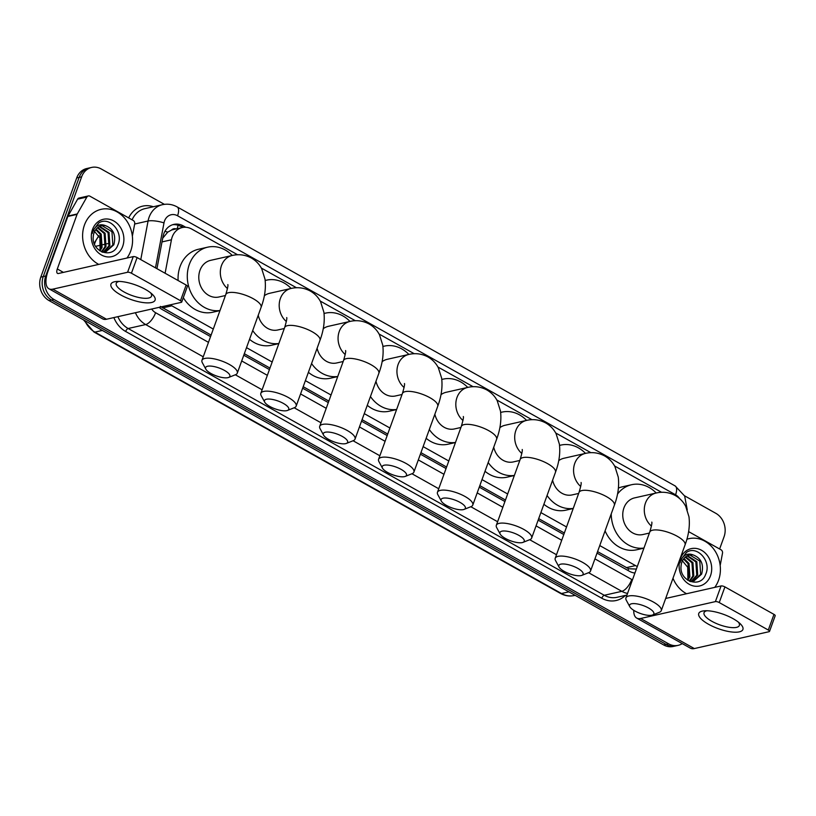 <?xml version="1.0" encoding="UTF-8"?>
<svg xmlns="http://www.w3.org/2000/svg" width="816" height="816" viewBox="0 0 816 816"><rect width="100%" height="100%" fill="white"/><g stroke="black" fill="none" stroke-linecap="round" stroke-linejoin="round"><path stroke-width="1.22" d="M176.154 228.929A5.875 4.947 77.3 0 0 171.503 230.071L167.77 232.111L162.721 238.17M171.503 230.071A17.615 14.851 -102.7 0 1 172.982 229.643L182.203 227.562A17.615 14.851 77.3 0 0 171.431 239.792L165.107 273.248M597.567 551.616L628.616 568.752L636.358 569.068M160.375 306.408L211.099 335.09M244.321 353.705L269.974 368.077M303.195 386.692L328.848 401.064M362.069 419.679L387.722 434.051M420.944 452.656L446.597 467.038M479.818 485.642L505.471 500.024M538.693 518.629L564.346 533.001M599.75 545.567L635.48 565.59A17.615 14.851 77.3 0 0 637.306 566.457M170.289 304.837A17.615 14.851 77.3 0 0 171.829 305.816L213.292 329.052M246.514 347.657L272.167 362.029M305.388 380.644L331.041 395.015M364.262 413.63L389.915 428.002M423.127 446.617L448.79 460.989M482.001 479.604L507.664 493.976M540.875 512.591L566.539 526.963M237.609 254.765L191.76 229.072A17.615 14.851 77.3 0 0 182.203 227.562M661.582 492.303L614.57 465.967M590.855 452.676L555.696 432.98M531.981 419.699L496.822 399.993M473.107 386.713L437.947 367.016M414.232 353.726L379.083 334.03M355.358 320.739L320.209 301.043M296.483 287.752L261.334 268.056M682.258 643.61A17.615 14.851 -102.7 0 1 678.147 645.344A17.615 14.851 -102.7 0 1 668.6 643.834L53.938 299.452A17.615 14.851 -102.7 0 1 45.727 276.012L81.631 176.827A17.615 14.851 -102.7 0 1 91.637 167.433A17.615 14.851 -102.7 0 1 101.184 168.943L164.373 204.347M684.542 495.791L715.836 513.325A17.615 14.851 -102.7 0 1 724.057 536.765L719.62 549.005M91.637 167.433L86.71 168.545A17.615 14.851 -102.7 0 0 76.704 177.939L40.8 277.124A17.615 14.851 -102.7 0 0 49.021 300.563L663.673 644.946A17.615 14.851 -102.7 0 0 673.22 646.456L675.689 645.905A17.615 14.851 -102.7 0 1 666.131 644.385L51.479 300.013A17.615 14.851 -102.7 0 1 43.258 276.573L79.162 177.388A17.615 14.851 -102.7 0 1 89.168 167.984A17.615 14.851 -102.7 0 0 79.162 177.388L43.258 276.573A17.615 14.851 -102.7 0 0 51.479 300.013L666.131 644.385A17.615 14.851 -102.7 0 0 675.689 645.905L678.147 645.344M185.762 227.276L183.335 225.91A17.615 14.851 77.3 0 0 173.788 224.4A17.615 14.851 77.3 0 0 163.006 236.63L156.947 268.678M597.016 553.126L629.391 571.261A17.615 14.851 77.3 0 0 634.93 573.026M159.171 307.346A17.615 14.851 77.3 0 0 162.119 309.468L210.559 336.6M243.77 355.215L269.433 369.587M302.644 388.202L328.307 402.574M361.519 421.189L387.182 435.56M420.393 454.175L446.056 468.547M479.267 487.152L504.931 501.534M538.142 520.139L563.805 534.521M172.574 224.737A17.615 14.851 -102.7 0 1 180.877 226.471L182.662 227.47M686.888 539.254A29.356 24.755 -102.7 0 1 688.939 538.672A29.356 24.755 -102.7 0 1 714.163 549.688A29.356 24.755 -102.7 0 1 718.549 580.268A29.356 24.755 -102.7 0 1 714.755 587.367M693.019 581.431L700.648 574.342L699.771 561.051L689.959 555.043L689.02 555.155M690.367 581.563L693.508 581.329L701.627 574.127C704.045 564.56 701.281 558.185 693.325 554.992A13.27 11.189 -102.7 0 0 689.408 555.053A13.27 11.189 -102.7 0 0 681.87 562.142A13.27 11.189 -102.7 0 0 681.064 566.11C679.289 581.492 700.607 588.662 705.585 574.546C712.062 561.245 696.823 544.843 686.409 552.473L680.809 559.878L680.014 562.836L680.932 560.153C683.839 554.594 687.97 552.871 693.325 554.992M690.999 581.594L696.742 575.229L695.854 561.928L687.082 555.92M691.519 581.584L697.721 575.005L696.833 561.714L687.551 555.686M689.245 581.074L692.835 576.106L691.948 562.816L685.246 557.165M689.683 581.278L693.804 575.892L692.927 562.591L685.695 556.798M687.296 579.89L688.928 576.994L688.041 563.693L683.533 559.001M687.817 580.247L689.897 576.769L689.02 563.479L683.951 558.481M710.501 575.759A19.135 16.136 -102.7 0 1 689.245 584.317A19.135 16.136 -102.7 0 1 680.32 558.848A19.135 16.136 -102.7 0 1 701.566 550.29A19.135 16.136 -102.7 0 1 710.501 575.759M681.054 559.235L687.725 567.242L687.857 578.289M686.572 593.732A29.356 24.755 -102.7 0 1 672.996 578.248M733.135 618.701A23.48 7.63 19.9 0 1 740.122 623.638A23.48 7.63 19.9 0 1 736.012 632.216A23.48 7.63 19.9 0 1 708.523 624.26A23.48 7.63 19.9 0 1 704.626 610.786A23.48 7.63 19.9 0 1 733.135 618.701M706.962 610.756A18.788 6.1 -160.1 0 0 704.035 612.673A18.788 6.1 -160.1 0 0 711.858 621.292A18.788 6.1 -160.1 0 0 739.367 625.464A18.788 6.1 -160.1 0 0 738.347 622.118M688.612 531.624L720.997 549.77A2.938 2.479 77.3 0 1 722.497 553.207L720.181 565.498M633.757 610.327A23.48 10.047 -60.7 0 0 636.715 618.089L690.407 648.169A23.48 10.047 -60.7 0 0 694.324 648.567L769.09 631.686A2.938 0.949 -160.1 0 0 769.529 631.39A2.938 0.949 -160.1 0 0 768.305 630.044L773.976 614.387A2.938 0.949 19.9 0 1 775.2 615.733L769.529 631.39M636.715 618.089A23.48 10.047 -60.7 0 0 640.631 618.487L715.397 601.606L721.069 585.949L665.672 598.454M721.069 585.949A2.938 0.949 19.9 0 1 724.914 586.898L719.243 602.555L768.305 630.044M719.243 602.555A2.938 0.949 -160.1 0 0 715.397 601.606M724.914 586.898L773.976 614.387M648.475 607.961A12.913 4.192 -160.1 0 0 634.705 603.626A12.913 4.192 -160.1 0 0 629.809 606.716A12.913 4.192 -160.1 0 0 634.93 611.021A12.913 4.192 -160.1 0 0 652.616 614.978A12.913 4.192 -160.1 0 0 648.475 607.961M629.809 606.716L626.29 600.239A18.788 6.1 19.9 0 1 625.933 597.883A18.788 6.1 19.9 0 1 653.432 602.055A18.788 6.1 19.9 0 1 661.256 610.664A18.788 6.1 19.9 0 1 659.471 612.245L652.616 614.978M651.79 522.107C652.219 522.709 651.535 526.034 649.74 532.103A18.788 6.1 -160.1 0 1 677.249 536.275A18.788 6.1 -160.1 0 1 685.063 544.894C688.745 535.021 690.05 525.626 688.969 516.722L685.695 506.318C683.308 501.748 679.861 498.158 675.342 495.557C669.202 492.313 662.796 491.477 656.146 493.017L634.603 497.882A18.788 15.841 77.3 0 0 623.934 507.909A18.788 15.841 77.3 0 0 626.739 527.483A18.788 15.841 77.3 0 0 642.886 534.531L649.393 533.062M617.508 494.078A32.283 27.234 -102.7 0 1 631.635 484.714A32.283 27.234 -102.7 0 1 656.207 493.007M618.416 488.09A32.283 27.234 -102.7 0 1 622.404 486.805L631.635 484.714M643.967 548.046A32.283 27.234 -102.7 0 1 611.245 513.815M643.936 548.138L636.633 549.79A32.283 27.234 -102.7 0 1 605.074 530.859M577.748 568.344A12.913 4.192 -160.1 0 0 563.989 563.999A12.913 4.192 -160.1 0 0 559.082 567.1A12.913 4.192 -160.1 0 0 564.213 571.394A12.913 4.192 -160.1 0 0 581.89 575.351A12.913 4.192 -160.1 0 0 577.748 568.344M559.082 567.1L555.563 560.612A18.788 6.1 19.9 0 1 555.206 558.256A18.788 6.1 19.9 0 1 582.716 562.428A18.788 6.1 19.9 0 1 590.529 571.047A18.788 6.1 19.9 0 1 588.744 572.628L581.89 575.351M581.074 482.491C581.502 483.082 580.819 486.418 579.013 492.476A18.788 6.1 -160.1 0 1 606.523 496.648A18.788 6.1 -160.1 0 1 614.346 505.267C618.028 495.394 619.334 485.999 618.253 477.095L614.968 466.691C612.592 462.121 609.134 458.531 604.615 455.93C598.475 452.696 592.079 451.85 585.419 453.4L563.887 458.266A18.788 15.841 77.3 0 0 558.725 460.652M559.541 445.444A32.283 27.234 -102.7 0 1 560.908 445.087A32.283 27.234 -102.7 0 1 585.49 453.38M552.595 480.206A18.788 15.841 77.3 0 0 572.159 494.904L578.666 493.435M573.25 508.419A32.283 27.234 -102.7 0 1 547.067 495.496M573.209 508.511L565.906 510.163A32.283 27.234 -102.7 0 1 543.895 504.268M518.874 535.357A12.913 4.192 -160.1 0 0 505.114 531.012A12.913 4.192 -160.1 0 0 500.208 534.113A12.913 4.192 -160.1 0 0 505.339 538.417A12.913 4.192 -160.1 0 0 523.015 542.365A12.913 4.192 -160.1 0 0 518.874 535.357M500.208 534.113L496.689 527.626A18.788 6.1 19.9 0 1 496.332 525.269A18.788 6.1 19.9 0 1 523.841 529.441A18.788 6.1 19.9 0 1 531.655 538.06A18.788 6.1 19.9 0 1 529.87 539.641L523.015 542.365M522.199 449.504C522.628 450.095 521.944 453.431 520.139 459.5A18.788 6.1 -160.1 0 1 547.648 463.661A18.788 6.1 -160.1 0 1 555.472 472.28C559.154 462.407 560.459 453.013 559.378 444.108L556.094 433.714C553.717 429.134 550.259 425.554 545.741 422.943C539.6 419.71 533.205 418.863 526.544 420.413L505.012 425.279A18.788 15.841 77.3 0 0 499.851 427.666M502.034 412.111L500.667 412.417A32.283 27.234 -102.7 0 1 502.034 412.111A32.283 27.234 -102.7 0 1 526.616 420.393M493.731 447.219A18.788 15.841 77.3 0 0 513.284 461.927L519.792 460.448M514.376 475.432A32.283 27.234 -102.7 0 1 488.192 462.509M514.335 475.524L507.032 477.176A32.283 27.234 -102.7 0 1 485.02 471.281M460 502.37A12.913 4.192 -160.1 0 0 446.24 498.035A12.913 4.192 -160.1 0 0 441.334 501.126A12.913 4.192 -160.1 0 0 446.464 505.43A12.913 4.192 -160.1 0 0 464.151 509.378A12.913 4.192 -160.1 0 0 460 502.37M441.334 501.126L437.825 494.649A18.788 6.1 19.9 0 1 437.458 492.283A18.788 6.1 19.9 0 1 464.967 496.454A18.788 6.1 19.9 0 1 472.78 505.073A18.788 6.1 19.9 0 1 470.995 506.654L464.151 509.378M463.325 416.517C463.753 417.109 463.07 420.444 461.264 426.513A18.788 6.1 -160.1 0 1 488.774 430.685A18.788 6.1 -160.1 0 1 496.597 439.294C500.279 429.42 501.585 420.036 500.504 411.121L497.219 400.727C494.843 396.158 491.385 392.567 486.866 389.956C480.726 386.723 474.331 385.876 467.67 387.427L446.138 392.292A18.788 15.841 77.3 0 0 440.977 394.679M441.803 379.471A32.283 27.234 -102.7 0 1 443.159 379.124A32.283 27.234 -102.7 0 1 467.741 387.416M434.857 414.232A18.788 15.841 77.3 0 0 454.41 428.941L460.918 427.472M455.501 442.456A32.283 27.234 -102.7 0 1 429.318 429.522M455.471 442.537L448.157 444.19A32.283 27.234 -102.7 0 1 426.146 438.294M401.125 469.384A12.913 4.192 -160.1 0 0 387.365 465.049A12.913 4.192 -160.1 0 0 382.459 468.139A12.913 4.192 -160.1 0 0 387.59 472.444A12.913 4.192 -160.1 0 0 405.277 476.401A12.913 4.192 -160.1 0 0 401.125 469.384M382.459 468.139L378.95 461.662A18.788 6.1 19.9 0 1 378.583 459.296A18.788 6.1 19.9 0 1 406.093 463.468A18.788 6.1 19.9 0 1 413.906 472.087A18.788 6.1 19.9 0 1 412.121 473.668L405.277 476.401M404.45 383.53C404.879 384.132 404.195 387.457 402.4 393.526A18.788 6.1 -160.1 0 1 429.899 397.698A18.788 6.1 -160.1 0 1 437.723 406.307C441.405 396.433 442.711 387.049 441.629 378.134L438.345 367.741C435.968 363.171 432.511 359.581 427.992 356.969C421.852 353.736 415.456 352.889 408.796 354.44L387.263 359.305A18.788 15.841 77.3 0 0 382.102 361.692M382.928 346.484A32.283 27.234 -102.7 0 1 384.285 346.137A32.283 27.234 -102.7 0 1 408.867 354.43M375.982 381.256A18.788 15.841 77.3 0 0 395.536 395.954L402.053 394.485M396.627 409.469A32.283 27.234 -102.7 0 1 370.444 396.535M396.596 409.55L389.283 411.203A32.283 27.234 -102.7 0 1 367.271 405.307M342.251 436.397A12.913 4.192 -160.1 0 0 328.491 432.062A12.913 4.192 -160.1 0 0 323.585 435.152A12.913 4.192 -160.1 0 0 328.715 439.457A12.913 4.192 -160.1 0 0 346.402 443.414A12.913 4.192 -160.1 0 0 342.251 436.397M323.585 435.152L320.076 428.675A18.788 6.1 19.9 0 1 319.709 426.319A18.788 6.1 19.9 0 1 347.218 430.481A18.788 6.1 19.9 0 1 355.042 439.1A18.788 6.1 19.9 0 1 353.246 440.681L346.402 443.414M345.576 350.543C346.004 351.145 345.321 354.47 343.526 360.539A18.788 6.1 -160.1 0 1 371.025 364.711A18.788 6.1 -160.1 0 1 378.848 373.33C382.531 363.457 383.836 354.062 382.755 345.158L379.471 334.754C377.094 330.184 373.646 326.594 369.118 323.983C362.977 320.749 356.582 319.903 349.921 321.453L328.389 326.318A18.788 15.841 77.3 0 0 323.228 328.715M324.054 313.507A32.283 27.234 -102.7 0 1 325.411 313.15A32.283 27.234 -102.7 0 1 349.993 321.443M317.108 348.269A18.788 15.841 77.3 0 0 336.661 362.967L343.179 361.498M337.753 376.482A32.283 27.234 -102.7 0 1 311.569 363.548M337.722 376.574L330.409 378.216A32.283 27.234 -102.7 0 1 308.397 372.32M283.376 403.41A12.913 4.192 -160.1 0 0 269.617 399.075A12.913 4.192 -160.1 0 0 264.721 402.166A12.913 4.192 -160.1 0 0 269.841 406.47A12.913 4.192 -160.1 0 0 287.528 410.428A12.913 4.192 -160.1 0 0 283.376 403.41M264.721 402.166L261.202 395.689A18.788 6.1 19.9 0 1 260.834 393.332A18.788 6.1 19.9 0 1 288.344 397.504A18.788 6.1 19.9 0 1 296.167 406.113A18.788 6.1 19.9 0 1 294.372 407.694L287.528 410.428M286.702 317.557C287.13 318.158 286.447 321.484 284.651 327.553A18.788 6.1 -160.1 0 1 312.151 331.724A18.788 6.1 -160.1 0 1 319.974 340.343C323.656 330.47 324.962 321.076 323.881 312.171L320.596 301.767C318.22 297.197 314.772 293.607 310.243 291.006C304.103 287.762 297.707 286.926 291.047 288.466L269.515 293.332A18.788 15.841 77.3 0 0 264.353 295.729M265.18 280.52A32.283 27.234 -102.7 0 1 266.546 280.163A32.283 27.234 -102.7 0 1 291.118 288.456M258.233 315.282A18.788 15.841 77.3 0 0 277.787 329.98L284.305 328.511M278.878 343.495A32.283 27.234 -102.7 0 1 252.695 330.562M278.848 343.587L271.534 345.239A32.283 27.234 -102.7 0 1 249.523 339.334M224.502 370.433A12.913 4.192 -160.1 0 0 210.742 366.088A12.913 4.192 -160.1 0 0 205.846 369.189A12.913 4.192 -160.1 0 0 210.967 373.483A12.913 4.192 -160.1 0 0 228.653 377.441A12.913 4.192 -160.1 0 0 224.502 370.433M205.846 369.189L202.327 362.702A18.788 6.1 19.9 0 1 201.96 360.346A18.788 6.1 19.9 0 1 229.469 364.517A18.788 6.1 19.9 0 1 237.293 373.126A18.788 6.1 19.9 0 1 235.498 374.717L228.653 377.441M227.827 284.58C228.256 285.172 227.572 288.507 225.777 294.566A18.788 6.1 -160.1 0 1 253.286 298.738A18.788 6.1 -160.1 0 1 261.1 307.357C264.782 297.483 266.087 288.089 265.006 279.184L261.722 268.78C259.345 264.211 255.898 260.62 251.379 258.019C245.228 254.776 238.833 253.939 232.183 255.49L210.64 260.345A18.788 15.841 77.3 0 0 199.971 270.371A18.788 15.841 77.3 0 0 202.776 289.945A18.788 15.841 77.3 0 0 218.923 296.993L225.43 295.525M220.004 310.508A32.283 27.234 -102.7 0 1 193.525 297.136A32.283 27.234 -102.7 0 1 189.322 264.415A32.283 27.234 -102.7 0 1 207.672 247.177A32.283 27.234 -102.7 0 1 232.244 255.469M178.112 280.541A32.283 27.234 -102.7 0 1 180.091 266.495A32.283 27.234 -102.7 0 1 198.441 249.268L207.672 247.177M219.973 310.6L212.66 312.253A32.283 27.234 -102.7 0 1 183.314 297.656M145.319 289.364A23.48 7.63 19.9 0 1 152.306 294.301A23.48 7.63 19.9 0 1 148.206 302.879A23.48 7.63 19.9 0 1 120.707 294.923A23.48 7.63 19.9 0 1 116.81 281.459A23.48 7.63 19.9 0 1 145.319 289.364M119.146 281.418A18.788 6.1 -160.1 0 0 116.229 283.346A18.788 6.1 -160.1 0 0 124.042 291.955A18.788 6.1 -160.1 0 0 151.552 296.126A18.788 6.1 -160.1 0 0 150.532 292.781M77.265 213.945A2.938 2.479 77.3 0 0 77.061 214.384L67.83 216.464A2.938 2.479 -102.7 0 1 68.034 216.036L77.265 213.945L86.853 197.074A2.938 2.479 77.3 0 1 89.913 196.187L133.192 220.442A2.938 2.479 77.3 0 1 134.691 223.87L132.365 236.161M67.83 216.464L48.073 271.055A23.48 10.047 -60.7 0 0 48.909 288.762A23.48 10.047 -60.7 0 0 52.826 289.15L127.582 272.269L133.253 256.612L58.487 273.493A5.875 2.509 119.3 0 1 57.508 273.391A5.875 2.509 119.3 0 1 57.304 268.964L77.061 214.384M68.034 216.036L77.622 199.155A2.938 2.479 -102.7 0 1 79.091 198.023L88.322 195.942M48.909 288.762L102.592 318.842A23.48 10.047 -60.7 0 0 106.508 319.24L181.274 302.348A2.938 0.949 -160.1 0 0 181.723 302.053A2.938 0.949 -160.1 0 0 180.499 300.706L186.17 285.049A2.938 0.949 19.9 0 1 187.384 286.396L181.723 302.053M133.253 256.612A2.938 0.949 19.9 0 1 137.108 257.56L131.437 273.217L180.499 300.706M131.437 273.217A2.938 0.949 -160.1 0 0 127.582 272.269M137.108 257.56L186.17 285.049M98.756 264.404A29.356 24.755 -102.7 0 1 84.456 225.002A29.356 24.755 -102.7 0 1 101.133 209.335A29.356 24.755 -102.7 0 1 126.347 220.351A29.356 24.755 -102.7 0 1 130.733 250.93A29.356 24.755 -102.7 0 1 126.939 258.04M105.203 252.093L112.832 245.004L111.955 231.713L102.143 225.706L101.204 225.818M102.561 252.226L105.692 252.001L113.812 244.79C116.239 235.232 113.475 228.857 105.509 225.665A13.27 11.189 -102.7 0 0 101.592 225.726A13.27 11.189 -102.7 0 0 94.054 232.805A13.27 11.189 -102.7 0 0 93.248 236.783C91.484 252.154 112.792 259.335 117.779 245.208C124.256 231.917 109.018 215.506 98.593 223.145L92.993 230.54L92.198 233.509L93.126 230.816C96.023 225.257 100.154 223.533 105.509 225.665M103.193 252.256L108.926 245.891L108.049 232.601L99.266 226.583M103.703 252.256L109.905 245.667L109.028 232.376L99.736 226.348M101.439 251.736L105.019 246.769L104.142 233.478L97.43 227.827M101.867 251.94L105.998 246.554L105.111 233.254L97.879 227.47M99.481 250.553L101.113 247.656L100.235 234.365L95.717 229.673M100.001 250.91L102.092 247.432L101.204 234.141L96.135 229.143M122.686 246.422A19.135 16.136 -102.7 0 1 101.439 254.99A19.135 16.136 -102.7 0 1 92.504 229.51A19.135 16.136 -102.7 0 1 113.761 220.952A19.135 16.136 -102.7 0 1 122.686 246.422M93.238 229.898L99.909 237.905L100.052 248.962M164.883 231.356A17.615 4.325 10.7 0 1 167.77 232.111M627.902 570.435A17.615 7.538 -60.7 0 0 628.616 568.752M159.773 307.856A17.615 7.538 -60.7 0 0 160.079 307.142M177.123 228.704A17.615 7.538 -60.7 0 0 178.082 225.257M626.239 567.681L635.48 565.59M162.578 307.907L171.829 305.816M162.007 241.924L171.431 239.792M679.473 498.443A11.74 9.904 77.3 0 0 675.566 494.792L177.551 215.761A11.74 9.904 77.3 0 0 164.506 221.014A11.74 9.904 77.3 0 0 163.996 222.911L155.489 267.862M687.256 509.857L684.665 496.026L675.148 485.938A11.74 5.029 119.3 0 1 675.566 494.792M140.77 259.61L148.073 221.003A23.48 19.808 -102.7 0 1 149.104 217.219A23.48 19.808 -102.7 0 1 162.445 204.683L144.901 208.651A23.48 19.808 77.3 0 0 132.1 219.83M134.66 224.033L148.073 221.003A11.74 2.887 10.7 0 1 163.996 222.911M625.433 595.405A26.418 22.277 -102.7 0 1 601.8 598.24L125.654 331.469A26.418 22.277 -102.7 0 1 113.873 317.577M128.683 217.913A26.418 22.277 -102.7 0 1 153.326 206.744M668.6 643.834L663.673 644.946M81.631 176.827L76.704 177.939M45.727 276.012L40.8 277.124M53.938 299.452L49.021 300.563M627.535 593.436A23.48 19.808 -102.7 0 1 621.823 591.325L604.279 595.282A23.48 19.808 77.3 0 0 617.008 597.302L626.953 595.058M203.245 356.806L145.666 324.554L128.132 328.511L604.279 595.282A2.938 1.255 -60.7 0 0 601.8 598.24M151.674 309.04A11.74 9.904 77.3 0 0 155.601 312.722A11.74 5.029 119.3 0 1 145.666 324.554A23.48 19.808 -102.7 0 1 135.415 312.712M117.881 316.669A23.48 19.808 77.3 0 0 128.132 328.511A2.938 1.255 -60.7 0 0 125.654 331.469M594.935 558.868L631.747 579.493A11.74 5.029 119.3 0 1 621.823 591.325L588.571 572.699M556.481 554.717L529.696 539.713M497.617 521.73L470.822 506.726M438.743 488.753L411.947 473.739M379.868 455.767L353.073 440.752M320.994 422.78L294.199 407.765M262.12 389.793L235.324 374.779M155.601 312.722L208.478 342.343M241.699 360.958L267.352 375.329M300.574 393.944L326.227 408.316M359.448 426.931L385.101 441.303M418.322 459.918L443.975 474.29M477.187 492.895L502.85 507.277M536.061 525.881L561.724 540.253M631.747 579.493A11.74 9.904 77.3 0 0 632.451 579.85M675.148 485.938L177.133 206.907A11.74 5.029 119.3 0 1 177.551 215.761M180.877 226.471L183.335 225.91M568.895 591.835L561.469 593.518A5.875 2.509 119.3 0 1 560.49 593.416L93.932 332.01A5.875 2.509 -60.7 0 0 94.911 332.112L561.469 593.518A23.48 19.808 77.3 0 0 574.199 595.537C569.486 596.547 564.907 595.843 560.49 593.416M84.803 320.617A23.48 19.808 77.3 0 0 94.911 332.112L102.337 330.439M99.052 235.916A23.48 19.808 77.3 0 0 94.493 244.208M95.605 246.34L101.918 244.912M102.898 244.698L103.846 244.484M104.336 244.372L105.825 244.035M106.804 243.811L107.753 243.596M640.631 618.487L694.324 648.567M656.146 493.017A18.788 15.841 77.3 0 0 645.466 503.044A18.788 15.841 77.3 0 0 651.443 526.096M585.419 453.4A18.788 15.841 77.3 0 0 574.75 463.427A18.788 15.841 77.3 0 0 580.717 486.469M526.544 420.413A18.788 15.841 77.3 0 0 515.875 430.44A18.788 15.841 77.3 0 0 521.842 453.482M467.67 387.427A18.788 15.841 77.3 0 0 457.001 397.453A18.788 15.841 77.3 0 0 462.968 420.495M408.796 354.44A18.788 15.841 77.3 0 0 398.126 364.466A18.788 15.841 77.3 0 0 404.093 387.518M349.921 321.453A18.788 15.841 77.3 0 0 339.252 331.48A18.788 15.841 77.3 0 0 345.219 354.532M291.047 288.466A18.788 15.841 77.3 0 0 280.378 298.493A18.788 15.841 77.3 0 0 286.355 321.545M232.183 255.49A18.788 15.841 77.3 0 0 221.503 265.506A18.788 15.841 77.3 0 0 227.48 288.558M52.826 289.15L106.508 319.24M57.304 268.964L63.403 272.381M86.853 197.074L77.622 199.155M177.133 206.907C172.462 204.347 167.566 203.602 162.445 204.683M93.932 332.01L83.538 319.903M94.115 243.26L98.92 235.661M574.199 595.537L575.127 595.333M649.74 532.103L625.933 597.883M685.063 544.894L661.256 610.664M579.013 492.476L555.206 558.256M560.908 445.087L559.541 445.403M614.346 505.267L590.529 571.047M520.139 459.5L496.332 525.269M555.472 472.28L531.655 538.06M461.264 426.513L437.458 492.283M443.159 379.124L441.793 379.43M496.597 439.294L472.78 505.073M402.4 393.526L378.583 459.296M384.285 346.137L382.918 346.443M437.723 406.307L413.906 472.087M343.526 360.539L319.709 426.319M325.411 313.15L324.044 313.456M378.848 373.33L355.042 439.1M284.651 327.553L260.834 393.332M266.546 280.163L265.169 280.469M319.974 340.343L296.167 406.113M225.777 294.566L201.96 360.346M261.1 307.357L237.293 373.126"/></g></svg>
